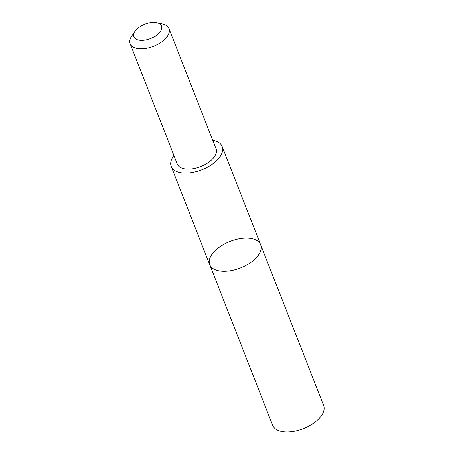 <?xml version="1.0" encoding="UTF-8"?>
<svg xmlns="http://www.w3.org/2000/svg" width="454" height="454" viewBox="0 0 454 454"><rect width="100%" height="100%" fill="white"/><g stroke="black" fill="none" stroke-linecap="round" stroke-linejoin="round"><path stroke-width="0.68" d="M212.398 253.707A27.348 14.29 158.6 0 1 239.065 238.776A27.348 14.29 158.6 0 1 260.653 244.729A27.348 14.29 158.6 0 1 240.404 268.013A27.348 14.29 158.6 0 1 209.725 264.688A27.348 14.29 158.6 0 1 212.398 253.707M272.684 425.353A27.354 14.29 -21.4 0 0 294.271 431.3A27.354 14.29 -21.4 0 0 320.944 416.369A27.354 14.29 -21.4 0 0 323.617 405.388L260.653 244.729A27.348 14.29 158.6 0 1 240.404 268.013A27.348 14.29 158.6 0 1 209.725 264.688L272.684 425.353M173.905 155.438A27.348 14.29 -21.4 0 0 173.893 155.45A27.348 14.29 -21.4 0 0 171.22 166.425A27.348 14.29 -21.4 0 0 192.802 172.378A27.348 14.29 -21.4 0 0 219.475 157.447A27.348 14.29 -21.4 0 0 222.148 146.472A27.348 14.29 -21.4 0 0 212.705 140.229M135.037 31.247L131.779 35.962A20.839 10.89 -21.4 0 0 130.145 43.771L177.276 164.042A20.839 10.89 -21.4 0 0 193.722 168.576A20.839 10.89 -21.4 0 0 214.044 157.197A20.839 10.89 -21.4 0 0 216.081 148.838L168.945 28.562A20.839 10.89 -21.4 0 0 162.441 23.949L156.846 22.7A14.823 7.746 -21.4 0 0 135.037 31.247A14.823 7.746 -21.4 0 0 141.171 40.4A14.823 7.746 -21.4 0 0 160.024 31.933A14.823 7.746 -21.4 0 0 156.846 22.7M130.145 43.771A20.839 10.89 -21.4 0 0 146.591 48.306A20.839 10.89 -21.4 0 0 166.913 36.927A20.839 10.89 -21.4 0 0 168.945 28.562M171.22 166.425L209.725 264.688M222.148 146.472L260.653 244.729"/></g></svg>
